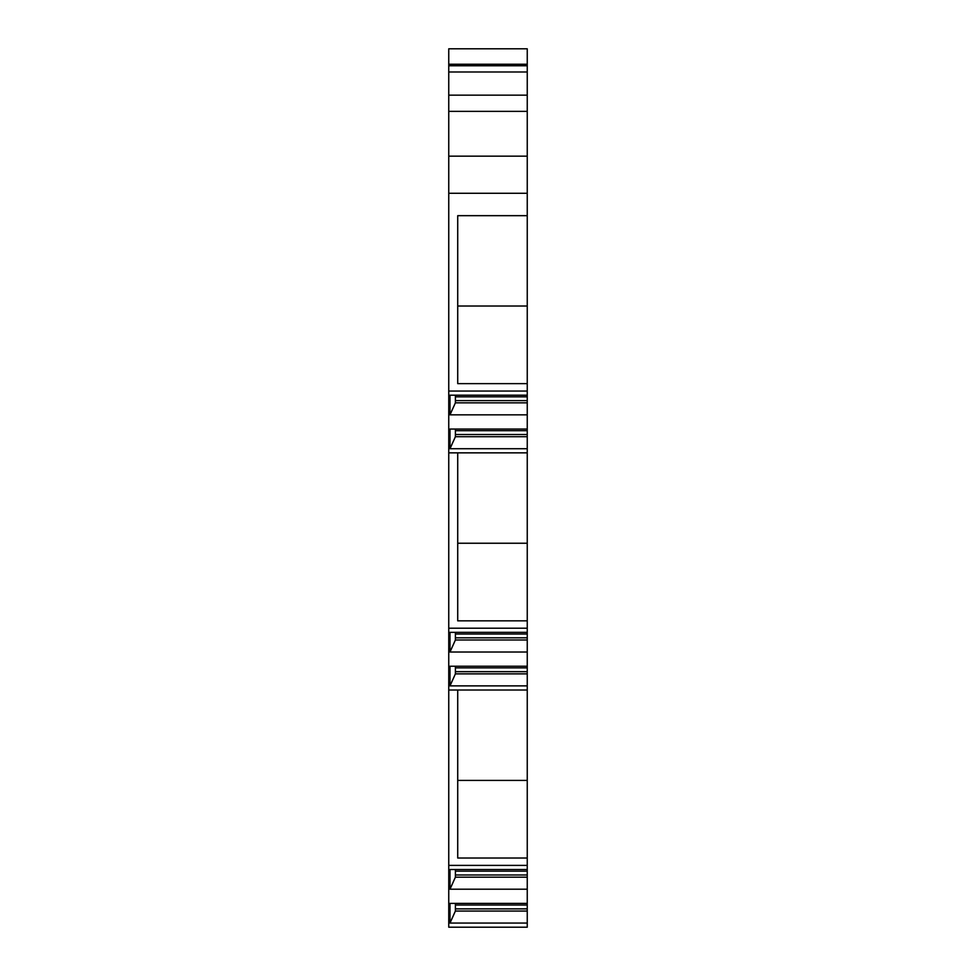 <?xml version="1.0" encoding="UTF-8"?>
<svg xmlns="http://www.w3.org/2000/svg" width="976" height="976" viewBox="0 0 976 976"><rect width="100%" height="100%" fill="white"/><g stroke="black" fill="none" stroke-linecap="round" stroke-linejoin="round"><path stroke-width="1.46" d="M527.247 865.395L448.753 865.395L448.753 927.2L527.247 927.2L527.247 215.672L457.72 215.672L457.72 383.629L527.247 383.629M527.247 193.272L527.247 156.16L448.753 156.16L448.753 193.272L527.247 193.272L527.247 215.672M527.247 156.16L527.247 64.245L448.753 64.245L448.753 48.8L527.247 48.8L527.247 64.245M448.753 156.16L448.753 64.245M448.753 193.272L448.753 391.047L527.247 391.047M448.753 865.395L448.753 391.047M448.753 48.8L527.247 48.8M527.247 65.77L448.753 65.77M527.247 71.98L448.753 71.98M527.247 95.148L448.753 95.148M448.753 111.374L527.247 111.374M527.247 306.013L457.72 306.013M527.247 414.837L449.997 414.837L449.997 395.182L527.247 395.182M527.247 429.05L449.997 429.05L449.997 448.716L455.402 436.699L455.402 429.05M527.247 448.716L449.997 448.716M527.247 452.852L448.753 452.852M449.997 414.837L455.402 402.832L455.402 395.182M527.247 400.636L455.402 400.636M527.247 402.832L455.402 402.832M527.247 434.515L455.402 434.515M527.247 436.699L455.402 436.699M527.247 543.242L457.72 543.242M527.247 620.846L457.72 620.846L457.72 452.852M527.247 628.215L448.753 628.215M527.247 652.017L449.997 652.017L449.997 632.35L527.247 632.35M527.247 666.23L449.997 666.23L449.997 685.884L455.402 673.867L455.402 666.23M527.247 685.884L449.997 685.884M527.247 690.02L448.753 690.02M449.997 652.017L455.402 640L455.402 632.35M527.247 637.816L455.402 637.816M527.247 640L455.402 640M527.247 671.683L455.402 671.683M527.247 673.867L455.402 673.867M527.247 780.41L457.72 780.41M527.247 858.026L457.72 858.026L457.72 690.02M527.247 889.197L449.997 889.197L449.997 869.531L527.247 869.531M527.247 903.398L449.997 903.398L449.997 923.064L455.402 911.047L455.402 903.398M527.247 923.064L449.997 923.064M449.997 889.197L455.402 877.18L455.402 869.531M527.247 874.996L455.402 874.996M527.247 877.18L455.402 877.18M527.247 908.863L455.402 908.863M527.247 911.047L455.402 911.047M527.247 396.817L455.402 396.817M527.247 430.684L455.402 430.684M527.247 633.997L455.402 633.997M527.247 667.865L455.402 667.865M527.247 871.165L455.402 871.165M527.247 905.033L455.402 905.033"/></g></svg>
